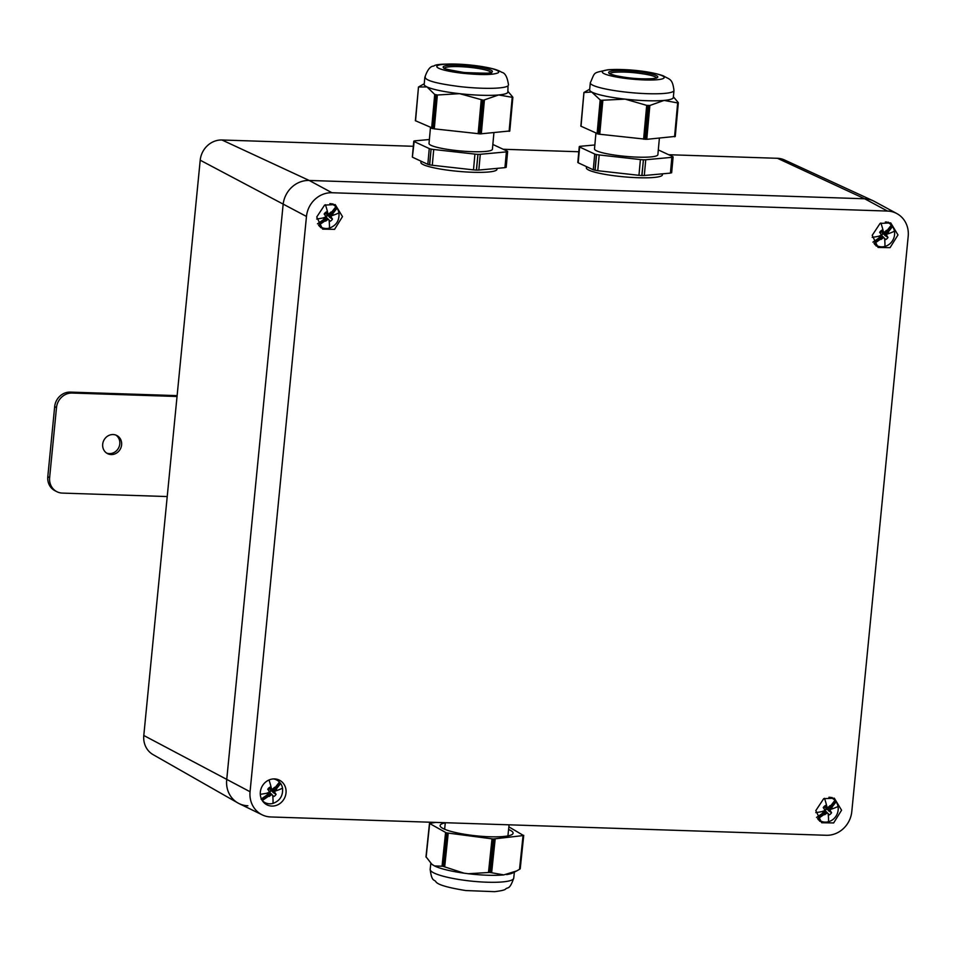 <?xml version="1.0" encoding="UTF-8"?>
<svg xmlns="http://www.w3.org/2000/svg" width="956" height="956" viewBox="0 0 956 956"><rect width="100%" height="100%" fill="white"/><g stroke="black" fill="none" stroke-linecap="round" stroke-linejoin="round"><path stroke-width="1.43" d="M262.195 814.847A24.904 22.789 -62.8 0 1 250.054 791.735L306.47 216.45A24.904 22.789 -62.8 0 1 331.983 192.742L887.479 211.061A24.904 22.789 -62.8 0 1 896.859 213.582A24.904 22.789 -62.8 0 1 908.2 236.287L851.796 811.572A24.904 22.789 -62.8 0 1 826.271 835.281L270.775 816.962A24.904 22.789 -62.8 0 1 262.195 814.847L239.108 803.602A25.465 23.291 -62.8 0 1 226.691 779.977L283.107 204.692L226.691 779.977A25.465 23.291 117.2 0 0 237.889 802.956L153.127 754.654A21.235 19.431 117.2 0 1 143.794 735.487L200.21 160.202A21.235 19.431 117.2 0 1 221.971 139.994L413.327 146.292M503.191 149.256L578.786 151.753M668.662 154.717L777.467 158.302L864.678 198.776L309.194 180.457L864.678 198.776A25.465 23.291 -62.8 0 1 874.274 201.358L896.859 213.582M887.479 211.061L864.678 198.776A25.465 23.291 117.2 0 1 873.043 200.736L784.434 159.939A21.235 19.431 117.2 0 0 777.467 158.302M237.889 802.956A25.465 23.291 117.2 0 0 247.879 805.765M331.983 192.742L309.194 180.457A25.465 23.291 117.2 0 0 283.107 204.692A25.465 23.291 -62.8 0 1 309.194 180.457L221.971 139.994M276.332 779.116A13.492 12.344 -62.8 0 1 278.423 781.1M266.963 803.387A13.492 12.344 -62.8 0 1 264.131 802.849M278.16 804.617A13.826 12.655 117.2 0 0 286.083 791.891A13.826 12.655 117.2 0 0 278.817 779.881A13.826 12.655 117.2 0 0 268.194 780.371A13.826 12.655 117.2 0 0 260.319 792.285A13.826 12.655 117.2 0 0 266.198 804.426A13.826 12.655 117.2 0 0 278.16 804.617M823.69 798.69L815.815 810.604L821.694 822.746L833.656 822.937L841.567 810.21L834.313 798.188L823.69 798.69M324.598 205.086L316.735 217.012L322.614 229.141L334.576 229.332L342.487 216.606L335.233 204.596L324.598 205.086M880.094 223.405L872.219 235.319L878.098 247.461L890.06 247.652L897.983 234.925L890.717 222.903L880.094 223.405M819.627 821.168A13.492 12.344 117.2 0 0 822.459 821.706M833.907 799.419A13.492 12.344 117.2 0 0 831.828 797.423M320.547 227.576A13.492 12.344 117.2 0 0 323.367 228.102M334.827 205.827A13.492 12.344 117.2 0 0 332.748 203.831M876.031 245.883A13.492 12.344 117.2 0 0 878.863 246.421M890.323 224.134A13.492 12.344 117.2 0 0 888.232 222.139M329.569 213.415A3.573 3.274 -62.8 0 1 330.143 214.347L332.712 213.774L337.05 208.205A12.727 11.651 -62.8 0 1 338.938 212.865C339.559 220.406 336.381 225.496 329.402 228.126A12.727 11.651 -62.8 0 1 321.431 227.337A12.727 11.651 -62.8 0 1 318.707 225.329M329.856 203.64A12.727 11.651 -62.8 0 1 333.07 204.692A12.727 11.651 -62.8 0 1 335.855 206.747L331.517 212.316A5.33 4.876 -62.8 0 0 331.039 211.981L328.733 214.084L325.733 213.845L326.522 211.838L327.836 213.248A24.521 7.6 -105.1 0 0 325.399 204.715M335.807 206.807A12.727 11.651 -62.8 0 1 336.859 208.109L337.05 208.205M323.988 217.49L323.941 219.354L317.464 223.824M323.941 219.354A5.33 4.876 -62.8 0 1 323.69 218.805L326.056 216.57L324.156 214.036A5.33 4.876 -62.8 0 1 326.522 211.838M325.757 216.761L328.972 219.928L328.231 219.211L325.614 221.147A5.33 4.876 -62.8 0 1 325.136 220.812L318.659 225.281M328.972 219.928L329.043 220.011A24.521 7.6 74.9 0 1 329.402 228.126M318.563 225.102L325.183 218.948L325.136 220.812M325.183 218.948A3.573 3.274 -62.8 0 1 324.383 218.207M332.712 213.774A5.33 4.876 -62.8 0 1 332.963 214.323L330.907 216.725L332.485 219.103A5.33 4.876 -62.8 0 1 330.131 221.29L329.043 220.011M325.865 212.877L327.836 213.248M327.92 213.331L328.733 214.084M330.477 212.543L331.517 212.316M330.143 214.347L336.859 208.109M325.243 216.749L325.614 221.147M325.554 213.618A1.613 1.482 117.2 0 0 324.431 214.359M328.231 219.211L325.817 216.833M325.303 218.577L327.275 219.868M330.907 216.725L326.856 215.208L332.963 214.323M327.167 214.969A1.613 1.482 117.2 0 0 326.641 213.917M329.605 214.586L331.624 215.829M326.856 215.208L331.457 217.633M329.354 217.131L332.485 219.103M325.9 216.737A1.613 1.482 117.2 0 0 327.107 215.518M885.065 231.734A3.573 3.274 -62.8 0 1 885.638 232.655L888.208 232.093L892.546 226.524A12.727 11.651 -62.8 0 1 894.434 231.185A12.727 11.651 -62.8 0 1 884.898 246.445A12.727 11.651 -62.8 0 1 876.927 245.656A12.727 11.651 -62.8 0 1 874.202 243.649M885.352 221.959A12.727 11.651 -62.8 0 1 888.566 223.011A12.727 11.651 -62.8 0 1 891.339 225.054L887.001 230.635A5.33 4.876 -62.8 0 0 886.535 230.3L884.228 232.392L881.229 232.153L882.018 230.145L883.332 231.555A24.521 7.6 -105.1 0 0 880.882 223.023M891.303 225.126A12.727 11.651 -62.8 0 1 892.354 226.417L892.546 226.524M879.472 235.809L879.424 237.662L872.947 242.143M879.424 237.662A5.33 4.876 -62.8 0 1 879.185 237.124L881.552 234.877L879.651 232.344A5.33 4.876 -62.8 0 1 882.018 230.145M881.253 235.08L884.467 238.247L883.726 237.53L881.097 239.454A5.33 4.876 -62.8 0 1 880.631 239.131L874.154 243.601M884.467 238.247L884.539 238.319A24.521 7.6 74.9 0 1 884.898 246.445M874.059 243.41L880.667 237.267L880.631 239.131M880.667 237.267A3.573 3.274 -62.8 0 1 879.879 236.526M888.208 232.093A5.33 4.876 -62.8 0 1 888.447 232.631L886.403 235.045L887.981 237.411A5.33 4.876 -62.8 0 1 885.615 239.609L884.539 238.319M881.348 231.197L883.332 231.555M883.416 231.639L884.228 232.392M885.973 230.862L887.001 230.635M885.638 232.655L892.354 226.417M880.739 235.068L881.097 239.454M881.038 231.938A1.613 1.482 117.2 0 0 879.914 232.678M883.726 237.53L881.312 235.14M880.787 236.897L882.77 238.187M886.403 235.045L882.352 233.527L888.447 232.631M882.651 233.288A1.613 1.482 117.2 0 0 882.125 232.224M885.089 232.906L887.12 234.148M882.352 233.527L886.941 235.941M884.838 235.439L887.981 237.411M881.396 235.056A1.613 1.482 117.2 0 0 882.603 233.826M273.165 788.7A3.573 3.274 -62.8 0 1 273.739 789.62L276.308 789.058L280.646 783.49A12.727 11.651 -62.8 0 1 282.534 788.15C283.155 795.691 279.977 800.781 272.998 803.41A12.727 11.651 -62.8 0 1 265.027 802.622A12.727 11.651 -62.8 0 1 262.303 800.614M273.452 778.925A12.727 11.651 -62.8 0 1 276.666 779.977A12.727 11.651 -62.8 0 1 279.451 782.032L275.101 787.601A5.33 4.876 -62.8 0 0 274.635 787.266L272.329 789.357L269.329 789.13L270.118 787.123L271.432 788.521A24.521 7.6 -105.1 0 0 268.983 779.988M279.403 782.092A12.727 11.651 -62.8 0 1 280.455 783.394L280.646 783.49M267.572 792.775L267.537 794.639L261.06 799.108M267.537 794.639A5.33 4.876 -62.8 0 1 267.286 794.089L269.652 791.855L267.752 789.309A5.33 4.876 -62.8 0 1 270.118 787.123M269.353 792.046L272.568 795.213L271.827 794.496L269.21 796.432A5.33 4.876 -62.8 0 1 268.732 796.097L262.255 800.566M272.568 795.213L272.639 795.284A24.521 7.6 74.9 0 1 272.998 803.41M262.159 800.387L268.779 794.233L268.732 796.097M268.779 794.233A3.573 3.274 -62.8 0 1 267.979 793.492M276.308 789.058A5.33 4.876 -62.8 0 1 276.547 789.608L274.503 792.01L276.081 794.376A5.33 4.876 -62.8 0 1 273.715 796.575L272.639 795.284M269.449 788.162L271.432 788.521M271.516 788.604L272.329 789.357M274.073 787.828L275.101 787.601M273.739 789.62L280.455 783.394M268.839 792.034L269.21 796.432M269.15 788.903A1.613 1.482 117.2 0 0 268.027 789.644M271.827 794.496L269.413 792.118M268.899 793.862L270.871 795.153M274.503 792.01L270.452 790.493L276.547 789.608M270.751 790.254A1.613 1.482 117.2 0 0 270.225 789.202M273.189 789.871L275.22 791.114M270.452 790.493L275.041 792.906M272.938 792.416L276.081 794.376M269.496 792.022A1.613 1.482 117.2 0 0 270.703 790.791M828.661 807.019A3.573 3.274 -62.8 0 1 829.234 807.94L831.792 807.378L836.13 801.797A12.727 11.651 -62.8 0 1 838.03 806.47A12.727 11.651 -62.8 0 1 828.494 821.718A12.727 11.651 -62.8 0 1 820.523 820.929A12.727 11.651 -62.8 0 1 817.786 818.933M828.936 797.232A12.727 11.651 -62.8 0 1 832.162 798.284A12.727 11.651 -62.8 0 1 834.935 800.339L830.597 805.908A5.33 4.876 -62.8 0 0 830.119 805.585L827.824 807.677L824.813 807.438L825.614 805.43L826.928 806.84A24.521 7.6 -105.1 0 0 824.478 798.308M834.899 800.399A12.727 11.651 -62.8 0 1 835.938 801.702L829.234 807.94M831.792 807.378A5.33 4.876 -62.8 0 1 832.043 807.916L829.999 810.318L831.577 812.696A5.33 4.876 -62.8 0 1 829.211 814.894L828.123 813.604A24.521 7.6 74.9 0 1 828.494 821.718M824.944 806.47L826.928 806.84M827 806.924L827.824 807.677M829.569 806.135L830.597 805.908M823.068 811.094L823.02 812.947L816.543 817.428M823.02 812.947A5.33 4.876 -62.8 0 1 822.781 812.409L825.148 810.162L823.247 807.629A5.33 4.876 -62.8 0 1 825.614 805.43M824.849 810.365L828.063 813.52L827.322 812.815L824.693 814.739A5.33 4.876 -62.8 0 1 824.227 814.404L817.75 818.886M817.643 818.695L824.263 812.552L824.227 814.404M824.263 812.552A3.573 3.274 -62.8 0 1 823.475 811.799M829.999 810.318L825.936 808.8L832.043 807.916M826.247 808.561A1.613 1.482 117.2 0 0 825.721 807.509M828.685 808.19L830.716 809.421M825.936 808.8L830.537 811.226M828.434 810.724L831.577 812.696M824.992 810.33A1.613 1.482 117.2 0 0 826.187 809.111M824.335 810.341L824.693 814.739M824.634 807.211A1.613 1.482 117.2 0 0 823.51 807.963M827.322 812.815L824.909 810.425M824.383 812.182L826.366 813.472M177.123 395.629L70.326 392.103L72.154 393.047L177.039 396.501M72.154 393.047A15.272 13.982 117.2 0 0 56.5 407.591L49.628 477.618A15.272 13.982 117.2 0 0 56.822 491.671A15.272 13.982 117.2 0 0 62.343 493.093L167.228 496.558M121.615 444.863A10.181 9.321 117.2 0 0 116.811 435.494A10.181 9.321 117.2 0 0 102.698 444.241A10.181 9.321 117.2 0 0 107.502 453.61A10.181 9.321 117.2 0 0 121.615 444.863M70.326 392.103A15.272 13.982 117.2 0 0 54.671 406.647L56.5 407.591M56.822 491.671L54.994 490.739A15.272 13.982 117.2 0 1 47.8 476.685L54.671 406.647M106.618 453.084A10.181 9.321 117.2 0 0 119.787 443.931A10.181 9.321 117.2 0 0 115.867 435.076M673.968 90.473A42.016 6.059 -174.8 0 1 664.755 93.389A42.016 6.059 -174.8 0 1 605.925 89.051A42.016 6.059 -174.8 0 1 590.294 82.837C595.552 71.258 592.23 73.421 607.837 69.776C622.738 68.629 649.124 70.684 663.392 75.871C669.499 79.671 672.498 78.237 673.968 90.473L673.323 97.5A42.016 6.059 -174.8 0 1 664.109 100.416L649.865 105.471L646.77 139.325L675.235 136.421M646.77 139.325L598.599 134.127L580.854 126.156L583.949 92.505L591.692 92.027L600.177 99.914L597.082 133.756M597.823 133.971L600.894 100.32L625.105 99.125A42.016 6.059 -174.8 0 0 664.109 100.416L677.661 102.925L674.566 136.768M622.93 98.886A42.064 6.071 -174.8 0 1 605.256 96.09A42.016 6.059 -174.8 0 0 625.105 99.125L646.698 105.363L649.865 105.471M600.894 100.32L600.177 99.914M589.721 89.183L583.961 92.469L581.021 126.3M673.394 96.831L678.186 102.483M677.661 102.925L678.294 102.878L675.223 136.529M662.723 100.535A42.064 6.071 -174.8 0 1 627.291 99.364M673.359 97.189A42.064 6.071 -174.8 0 1 665.495 100.284M590.294 82.837L589.649 89.864A42.016 6.059 -174.8 0 0 592.493 92.397A42.016 6.059 -174.8 0 0 605.291 96.078A42.064 6.071 -174.8 0 1 593.294 92.768M591.692 92.027A42.064 6.071 -174.8 0 1 589.685 89.541M609.103 69.764A31.058 4.481 -174.8 0 1 652.601 72.967A31.058 4.481 -174.8 0 1 657.346 79.718A31.058 4.481 -174.8 0 1 613.848 76.516A31.058 4.481 -174.8 0 1 609.103 69.764M594.99 170.276L596.425 154.525A5.605 0.813 -174.8 0 1 595.421 154.286A5.605 0.813 -174.8 0 1 594.728 154.036L593.282 169.786L597.751 170.706L599.197 154.956L640.4 159.568L638.955 175.318L641.835 175.534L643.412 159.783A5.605 0.813 5.2 0 0 644.691 159.795A5.605 0.813 5.2 0 0 645.742 159.748L671.853 157.346L670.419 173.108L671.638 172.594L673.048 157.047A5.605 0.813 5.2 0 0 673.108 156.939A5.605 0.813 5.2 0 0 673.072 156.844A5.605 0.813 5.2 0 0 672.725 156.605L658.314 149.913M593.282 169.786L578.189 162.783L579.635 147.033L594.728 154.036M670.419 173.108L644.308 175.498L645.742 159.748M641.835 175.534L644.308 175.498M638.955 175.318L597.751 170.706M596.425 154.525L596.556 154.549A5.605 0.813 5.2 0 0 597.799 154.764A5.605 0.813 5.2 0 0 599.197 154.956M594.847 144.965L580.507 146.28A5.605 0.813 -174.8 0 0 579.754 146.399A5.605 0.813 -174.8 0 0 579.336 146.567L579.312 146.579A5.605 0.813 5.2 0 0 579.252 146.686A5.605 0.813 5.2 0 0 579.288 146.794A5.605 0.813 5.2 0 0 579.635 147.033M671.578 172.821L673.048 157.047M673.024 157.071A5.605 0.813 -174.8 0 1 672.606 157.238A5.605 0.813 -174.8 0 1 671.853 157.346M643.269 159.772A5.605 0.813 -174.8 0 1 641.858 159.7A5.605 0.813 -174.8 0 1 640.4 159.568M595.923 133.219L594.489 148.921A31.823 4.589 5.2 0 0 596.628 150.845A31.823 4.589 5.2 0 0 631.808 156.856A31.823 4.589 5.2 0 0 657.871 154.717L659.389 138.166M424.249 83.734L418.489 87.008L427.021 86.936A42.016 6.059 -174.8 0 0 459.645 93.676L483.377 100.237L498.65 94.955A42.016 6.059 -174.8 0 1 459.645 93.676L437.358 95.003L434.275 128.857L480.306 133.888L509.763 130.972M434.275 128.857L415.382 120.707L418.489 87.044L415.382 120.707M508.508 84.988L508.508 85.024C507.397 77.173 505.162 72.931 501.781 72.309C498.662 70.493 494.121 67.936 472.551 65.259C448.782 63.502 435.852 63.777 433.761 66.095C430.367 66.036 427.392 69.8 424.834 77.376L424.189 84.403A42.016 6.059 -174.8 0 0 427.021 86.936L434.717 94.453L437.358 95.003M418.489 87.008L415.549 120.85M507.923 91.382L512.715 97.022M425.312 76.576C423.89 80.149 435.542 83.507 460.29 86.649A42.016 6.059 -174.8 0 0 508.018 85.825L507.863 92.051A42.016 6.059 -174.8 0 1 507.373 92.852A42.016 6.059 -174.8 0 1 498.65 94.955L512.834 97.416L509.763 131.068M457.458 93.425A42.064 6.071 -174.8 0 1 427.822 87.307M497.263 95.086A42.064 6.071 -174.8 0 1 461.82 93.915M426.221 86.566A42.064 6.071 -174.8 0 1 424.213 84.08M507.887 91.728A42.064 6.071 -174.8 0 1 507.433 92.863A42.064 6.071 -174.8 0 1 500.024 94.835M472.479 65.259A31.058 4.481 -174.8 0 1 498.327 72.704C493.655 74.95 481.884 75.154 463.039 73.313A31.058 4.481 -174.8 0 1 437.179 65.856A31.058 4.481 -174.8 0 1 472.479 65.259M412.383 157.095L414.163 141.572L429.256 148.574L427.822 164.336L429.531 164.826L431.084 149.088A5.605 0.813 5.2 0 0 432.327 149.315A5.605 0.813 5.2 0 0 433.725 149.494L474.929 154.107L473.495 169.869L476.363 170.084L477.952 154.322A5.605 0.813 5.2 0 0 479.219 154.334A5.605 0.813 5.2 0 0 480.282 154.286L506.393 151.896L504.947 167.647L506.142 167.348L507.576 151.598A5.605 0.813 5.2 0 0 507.636 151.49A5.605 0.813 5.2 0 0 507.612 151.383A5.605 0.813 5.2 0 0 507.266 151.144L492.842 144.464M504.947 167.647L478.837 170.049L480.282 154.286M476.363 170.084L478.837 170.049M473.495 169.869L432.291 165.257L433.725 149.494M429.531 164.826L432.291 165.257M427.822 164.336L412.729 157.334M429.375 139.516L415.035 140.831A5.605 0.813 -174.8 0 0 414.283 140.938A5.605 0.813 -174.8 0 0 413.876 141.106L413.852 141.13A5.605 0.813 5.2 0 0 413.781 141.237A5.605 0.813 5.2 0 0 413.817 141.333A5.605 0.813 5.2 0 0 414.163 141.572M506.118 167.372L507.576 151.598A5.605 0.813 -174.8 0 1 507.146 151.777A5.605 0.813 -174.8 0 1 506.393 151.896M477.809 154.322A5.605 0.813 -174.8 0 1 476.387 154.251A5.605 0.813 -174.8 0 1 474.929 154.107M430.965 149.064A5.605 0.813 -174.8 0 1 429.961 148.825A5.605 0.813 -174.8 0 1 429.256 148.574M430.451 127.769L429.017 143.46A31.823 4.589 5.2 0 0 449.989 149.745A31.823 4.589 5.2 0 0 485.421 151.454A31.823 4.589 5.2 0 0 492.412 149.256L493.917 132.705M425.982 856.851L429.483 823.415L435.637 822.399M429.483 823.415L446.297 832.831L493.236 838.998L523.541 835.532L508.867 826.856M445.293 822.853A36.687 6.465 6 0 0 440.549 824.693A36.687 6.465 6 0 0 440.119 825.542A36.687 6.465 6 0 0 473.423 835.52A36.687 6.465 6 0 0 512.667 834.038A36.687 6.465 6 0 0 513.097 833.19A36.687 6.465 6 0 0 508.592 829.485M429.507 823.475L426.125 857.221L429.65 823.594M426.018 856.779L431.789 864.188L434.478 865.921L442.795 866.255L446.297 832.831M506.572 874.573A42.064 7.409 6 0 0 512.942 872.876L516.646 870.94L503.8 874.895L489.735 872.422L468.368 873.736L464.007 873.163L442.795 866.255M516.646 870.94L519.514 869.315L523.04 835.687M523.697 835.377L520.195 868.801L519.514 869.315M431.945 864.32A42.064 7.409 6 0 0 432.04 864.403A42.064 7.409 6 0 0 432.901 865.025M434.478 865.921A42.064 7.409 6 0 0 464.007 873.163M468.368 873.736A42.064 7.409 6 0 0 503.8 874.895M586.47 166.631L586.363 167.862A38.192 5.509 5.2 0 0 588.944 170.168A38.192 5.509 5.2 0 0 631.151 177.386A38.192 5.509 5.2 0 0 662.424 174.817L662.52 173.825M421.01 161.17L420.891 162.401A38.192 5.509 5.2 0 0 446.07 169.941A38.192 5.509 5.2 0 0 488.588 171.996A38.192 5.509 5.2 0 0 496.965 169.355L497.048 168.376M143.794 735.487L250.054 791.735M200.21 160.202L306.47 216.45M325.183 217.502A24.521 6.322 169.9 0 1 316.699 219.02M331.708 215.745A24.521 6.322 -10.1 0 0 338.938 212.865M880.667 235.821A24.521 6.322 169.9 0 1 872.195 237.339M887.204 234.065A24.521 6.322 -10.1 0 0 894.434 231.185M268.767 792.787A24.521 6.322 169.9 0 1 260.295 794.305M275.304 791.03A24.521 6.322 -10.1 0 0 282.534 788.15M830.788 809.338A24.521 6.322 -10.1 0 0 838.03 806.47M824.263 811.094A24.521 6.322 169.9 0 1 815.791 812.612M47.8 476.685L49.628 477.618M648.837 105.686L645.766 139.337M647.917 105.662L644.846 139.301M646.698 105.363L643.603 139.218M602.83 100.452L599.735 134.306M601.671 100.488L598.599 134.127M678.151 103.009L675.079 136.648M609.868 73.612A23.422 3.382 -174.8 0 1 614.923 72.238C624.877 71.652 635.8 72.453 647.714 74.652A23.422 3.382 -174.8 0 1 656.39 77.866M648.622 73.325A24.701 3.561 5.2 0 0 614.051 70.78A24.701 3.561 5.2 0 0 617.815 76.145A24.701 3.561 5.2 0 0 652.398 78.691A24.701 3.561 5.2 0 0 648.622 73.325M595.11 170.299L596.556 154.549M641.978 175.534L643.412 159.783M481.226 99.914L478.131 133.756M436.199 95.026L433.128 128.678M435.434 94.871L432.351 128.522M434.717 94.453L431.622 128.307M512.679 97.548L509.608 131.199M512.201 97.464L509.106 131.319M484.405 100.01L481.31 133.864M483.377 100.237L480.306 133.888M482.445 100.201L479.374 133.852M444.409 68.151A23.422 3.382 -174.8 0 1 444.588 67.96A23.422 3.382 -174.8 0 1 471.2 67.506A23.422 3.382 -174.8 0 1 490.93 72.405M492.065 71.999A24.701 3.561 5.2 0 0 471.511 66.084A24.701 3.561 5.2 0 0 443.453 66.562A24.701 3.561 5.2 0 0 464.007 72.489A24.701 3.561 5.2 0 0 492.065 71.999M476.506 170.084L477.952 154.322M429.65 164.85L431.084 149.088M445.568 832.568L442.042 866.208M443.56 866.447L447.073 833.011M444.683 866.853L448.209 833.226M488.48 872.529L491.993 838.89M489.735 872.422L493.236 838.998M490.655 872.458L494.156 839.033M491.647 872.625L495.172 838.998M520.04 868.968L523.541 835.532M513.742 878.11C509.405 890.657 507.732 886.642 505.473 889.2C504.541 890.072 500.932 890.896 494.646 891.661L465.775 890.55C448.101 887.706 438.183 884.838 436.008 881.946C434.323 878.97 431.837 882.567 430.176 869.363A42.016 7.397 6 0 0 465.453 880.428A42.016 7.397 6 0 0 513.241 879.09A42.016 7.397 6 0 0 513.742 878.11L514.364 872.135M321.431 227.337L319.376 226.273M333.07 204.692L331.015 203.628M876.927 245.656L874.871 244.593M888.566 223.011L886.499 221.947M265.027 802.622L262.972 801.558M276.666 779.977L274.611 778.913M832.162 798.284L830.095 797.232M820.523 820.929L818.456 819.878M583.925 92.493L580.854 126.156M678.33 102.818L675.259 136.481M656.437 78.129L652.171 78.679C640.389 79.3 628.152 78.273 615.485 75.596L609.785 73.863M577.806 162.448L579.252 146.686M671.662 172.701L673.108 156.939M512.858 97.357L509.787 131.02M490.966 72.668L491.121 72.286C494.204 73.385 485.17 73.445 464.03 72.477C448.675 69.848 442.078 68.354 444.229 68.007L444.313 68.402M412.347 156.987L413.781 141.237M506.202 167.24L507.636 151.49M520.231 868.765L523.733 835.329M430.176 869.363L430.809 863.316M509.082 824.813L507.923 835.879M445.305 822.71L444.624 829.246"/></g></svg>
